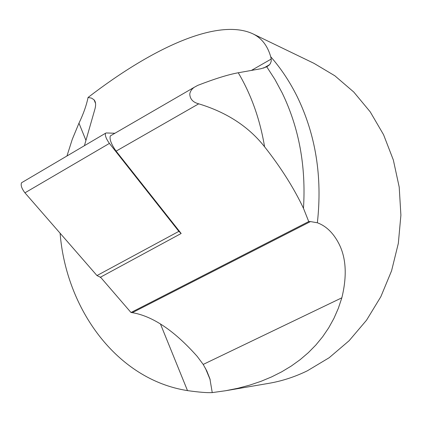 <?xml version="1.0" encoding="UTF-8"?>
<svg xmlns="http://www.w3.org/2000/svg" width="422" height="422" viewBox="0 0 422 422"><rect width="100%" height="100%" fill="white"/><g stroke="black" fill="none" stroke-linecap="round" stroke-linejoin="round"><path stroke-width="0.63" d="M114.9 133.262L106.175 132.951L105.521 133.252C104.888 135.467 106.186 138.854 109.409 143.406L178.859 231.362L181.159 233.487L116.108 151.123C111.287 144.287 109.345 139.223 110.295 135.931L111.007 135.52M310.465 221.582L317.365 222.774C325.995 225.965 333.042 232.696 338.518 242.961C346.146 257.283 347.259 275.566 341.846 297.805L203.204 364.423L197.185 356.368C174.386 330.721 152.769 316.152 132.323 312.67L310.465 221.582L308.735 221.566L130.994 312.502L100.515 277.164L181.159 233.487M100.71 277.391L96.976 275.561L24.935 192.828C21.654 188.502 20.53 185.142 21.554 182.752L22.181 182.383M84.426 145.69L94.897 109.161C96.074 104.936 95.794 101.829 94.064 99.835L95.551 103.427M130.994 312.502L132.323 312.67M308.735 221.566L303.476 208.326C293.891 188.033 280.925 167.523 264.583 146.787C248.695 126.632 226.735 112.31 198.709 103.823L116.108 151.123M251.428 70.4L271.193 59.059L271.209 61.28L270.344 63.643L269.136 65.115L266.757 66.808L261.044 68.712L238.266 72.758C228.265 74.573 214.761 78.777 197.754 85.376L194.162 87.343C191.704 89.126 190.238 91.337 189.768 93.974C189.974 99.049 192.949 102.33 198.709 103.823M60.103 233.213C66.127 309.141 116.889 379.61 187.495 390.614C198.904 392.212 207.155 392.877 212.24 392.602L225.733 390.714L237.955 388.256L249.697 385.128L260.933 381.34L271.626 376.899L281.748 371.798L291.264 366.053L300.147 359.665L308.361 352.644L315.878 344.996L322.661 336.735L328.68 327.873L333.907 318.42L338.307 308.392L341.846 297.805M271.193 59.059L270.718 56.743C267.495 45.513 261.408 37.811 252.451 33.633C217.821 18.019 153.423 47.164 88.056 97.466C86.452 105.331 83.424 113.903 78.967 123.182L72.289 139.281L66.956 155.987M88.056 97.466L91.585 98.141L94.064 99.835M203.204 364.423L206.812 370.98L209.887 378.719L212.24 392.602M225.733 390.714L268.735 383.355C281.907 381.108 294.772 376.93 307.332 370.817L329.165 357.729L349.11 340.728L366.533 320.198L380.855 296.671L391.574 270.803L398.331 243.362L400.9 215.173L399.207 187.104L393.346 160.012L383.556 134.687L370.21 111.841L353.784 92.049L334.841 75.775L313.973 63.337L252.451 33.633M178.859 231.362L96.976 275.561M100.668 277.344L100.362 277.512M109.409 143.406L24.935 192.828M238.266 72.758C251.227 94.649 259.999 119.326 264.583 146.787M187.495 390.614L160.418 323.896M85.946 140.384L78.967 123.182M317.365 222.774C322.482 176.881 315.746 134.813 297.162 96.559C289.777 81.715 280.962 68.438 270.718 56.743M303.476 208.326C306.124 166.242 299.019 127.76 282.16 92.887L274.896 79.405L266.757 66.808M21.554 182.752L105.521 133.252M194.162 87.343L110.295 135.931M205.408 368.221L210.225 379.826M269.547 64.698L263.56 68.121"/></g></svg>
